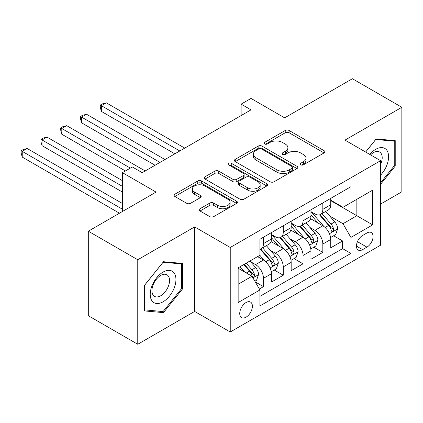 <?xml version="1.0" encoding="UTF-8"?>
<svg xmlns="http://www.w3.org/2000/svg" width="423" height="423" viewBox="0 0 423 423"><rect width="100%" height="100%" fill="white"/><g stroke="black" fill="none" stroke-linecap="round" stroke-linejoin="round"><path stroke-width="0.63" d="M300.721 164.822A1.925 1.11 0 0 0 303.439 164.822L324.071 152.909A2.744 1.586 0 0 0 324.875 151.788A2.744 1.586 0 0 0 324.071 150.667L289.12 130.49A2.744 1.586 0 0 0 285.234 130.49L264.608 142.403A1.925 1.11 0 0 0 264.042 143.186A1.925 1.11 0 0 0 264.608 143.968A1.925 1.11 0 0 0 267.325 143.968L269.996 142.429A8.788 5.071 0 0 1 282.421 142.429L285.335 144.111A8.788 5.071 0 0 1 287.91 147.696A8.788 5.071 0 0 1 285.335 151.286L282.664 152.825A1.925 1.11 0 0 0 282.099 153.612A1.925 1.11 0 0 0 282.664 154.395A1.925 1.11 0 0 0 285.382 154.395L288.052 152.856A8.788 5.071 0 0 1 300.478 152.856L303.391 154.538A8.788 5.071 0 0 1 305.966 158.123A8.788 5.071 0 0 1 303.391 161.708L300.721 163.252A1.925 1.11 0 0 0 300.161 164.034A1.925 1.11 0 0 0 300.721 164.822L300.721 163.252M246.07 317.144A8.952 5.171 120 0 0 251.918 309.255A8.952 5.171 120 0 0 250.543 302.08A8.952 5.171 120 0 0 246.07 302.524A8.952 5.171 120 0 0 240.222 310.413A8.952 5.171 120 0 0 241.591 317.588A8.952 5.171 120 0 0 246.07 317.144M199.994 208.74A2.744 1.586 0 0 0 199.191 209.861A2.744 1.586 0 0 0 199.994 210.982L209.803 216.639A2.744 1.586 0 0 0 213.684 216.639L236.594 203.415A2.744 1.586 0 0 0 237.403 202.289A2.744 1.586 0 0 0 236.594 201.168L201.644 180.991A2.744 1.586 0 0 0 197.763 180.991L174.852 194.22A2.744 1.586 0 0 0 174.049 195.341A2.744 1.586 0 0 0 174.852 196.462L186.696 203.299A2.744 1.586 0 0 0 190.577 203.299L200.386 197.641A2.744 1.586 0 0 0 201.189 196.521A2.744 1.586 0 0 0 200.386 195.4L194.511 192.005A7.344 4.241 0 0 1 192.359 189.007A7.344 4.241 0 0 1 196.896 185.089A7.344 4.241 0 0 1 204.896 186.009L227.907 199.291A7.344 4.241 0 0 1 230.059 202.289A7.344 4.241 0 0 1 225.522 206.207A7.344 4.241 0 0 1 217.517 205.292L213.684 203.077A2.744 1.586 0 0 0 209.803 203.077L199.994 208.74L199.994 210.982M380.584 204.076L401.85 191.799L401.85 107.283L352.396 78.731L284.642 117.848L251.013 98.432L241.121 104.143L251.013 109.853L142.213 172.669L132.325 166.958L122.432 172.669L122.432 211.5M137.766 259.754L137.766 344.269L194.638 311.434L194.638 226.918L137.766 259.754L88.307 231.201L156.061 192.084L122.432 172.669M194.638 226.918L230.244 247.476L380.584 160.677L380.584 245.192L230.244 331.992L230.244 247.476M401.85 107.283L344.978 140.119L380.584 160.677M270.186 181.779A2.744 1.586 0 0 0 274.072 181.779L296.983 168.55A2.744 1.586 0 0 0 297.787 167.429A2.744 1.586 0 0 0 296.983 166.308L262.033 146.125A2.744 1.586 0 0 0 258.152 146.125L235.236 159.355A2.744 1.586 0 0 0 234.432 160.476A2.744 1.586 0 0 0 235.236 161.597L270.186 181.779M229.308 165.234A1.925 1.11 0 0 1 231.259 165.509L231.259 163.225L266.791 183.741A2.744 1.586 0 0 1 267.595 184.862A2.744 1.586 0 0 1 266.791 185.983L243.881 199.207A2.744 1.586 0 0 1 239.994 199.207L205.044 179.029L205.044 176.788A2.744 1.586 0 0 0 204.24 177.909A2.744 1.586 0 0 0 205.044 179.029M205.044 176.788L214.852 171.125A2.744 1.586 0 0 1 218.733 171.125L232.909 179.31A2.744 1.586 0 0 0 236.79 179.31L243.294 175.556A2.744 1.586 0 0 0 244.097 174.435A2.744 1.586 0 0 0 243.294 173.314L228.536 164.796A1.925 1.11 0 0 1 227.976 164.008A1.925 1.11 0 0 1 229.16 162.982A1.925 1.11 0 0 1 231.259 163.225M137.766 344.269L88.307 315.717L88.307 231.201M259.373 289.02L263.476 286.651L255.27 281.908M250.596 261.742L255.566 264.608A11.188 6.461 60 0 1 263.476 278.313L271.392 273.744L271.392 282.083L283.257 275.23L274.257 270.033M270.376 250.321L275.347 253.187A11.188 6.461 60 0 1 283.257 266.892L291.172 262.323L291.172 270.662L303.042 263.809L294.038 258.612M290.162 238.9L295.127 241.766A11.188 6.461 60 0 1 303.042 255.471L310.953 250.902L310.953 259.241L322.823 252.388L322.823 244.05A11.188 6.461 -120 0 0 314.908 230.345L309.943 227.479M313.824 247.191L322.823 252.388M271.392 273.744A11.188 6.461 -120 0 0 263.476 260.039L257.544 256.613M291.172 262.323A11.188 6.461 -120 0 0 283.257 248.618L271.027 241.554M310.953 250.902A11.188 6.461 -120 0 0 303.042 237.197L290.807 230.133M366.937 232.973L362.585 235.484A8.671 5.007 120 0 0 356.917 243.125A8.671 5.007 120 0 0 358.249 250.078A8.671 5.007 120 0 0 362.585 249.644L366.937 247.132A8.671 5.007 120 0 0 372.6 239.492A8.671 5.007 120 0 0 371.272 232.544A8.671 5.007 120 0 0 366.937 232.973M238.154 284.251L252.002 276.256L259.918 289.961L259.918 305.951L350.91 253.414L350.91 237.425L343 223.719L329.723 216.058M259.918 289.961L238.154 302.524L238.154 267.807L259.918 255.243L259.918 239.254L350.91 186.717L350.91 202.707L372.674 190.144L372.674 224.862L350.91 237.425M271.392 234.458L275.347 236.743A11.188 6.461 60 0 0 280.941 237.292L288.851 232.724A11.188 6.461 -120 0 0 291.172 227.606L291.172 221.208M291.172 223.037L295.127 225.322A11.188 6.461 60 0 0 300.721 225.871L308.637 221.303A11.188 6.461 -120 0 0 310.953 216.185L310.953 209.787M259.918 296.359L342.604 248.618L342.604 240.967L330.733 247.82L330.733 239.481A11.188 6.461 -120 0 0 322.823 225.776L310.588 218.712M310.953 211.616L314.908 213.901A11.188 6.461 -120 0 0 320.502 214.45A11.188 6.461 -120 0 0 322.823 209.332L322.823 202.934M320.502 214.45L328.417 209.882A11.188 6.461 -120 0 0 330.733 204.764L330.733 198.366M263.476 237.197L263.476 243.59A11.188 6.461 60 0 1 261.16 248.713A11.188 6.461 60 0 1 259.918 249.168M261.16 248.713L269.07 244.145A11.188 6.461 -120 0 0 271.392 239.027L271.392 232.629M283.257 225.776L283.257 232.174A11.188 6.461 60 0 1 280.941 237.292M303.042 214.355L303.042 220.753A11.188 6.461 60 0 1 300.721 225.871M303.042 255.471L303.042 263.809M283.257 266.892L283.257 275.23M263.476 278.313L263.476 286.651M252.002 276.256L238.154 268.261M343 223.719L356.848 215.725L356.848 199.281L372.674 190.144M330.733 200.65L372.674 224.862M330.733 200.195L343 207.275L350.91 202.707M194.638 311.434L230.244 331.992M241.121 104.143L241.121 115.564M333.604 235.77L342.604 240.967M342.604 248.618L350.91 253.414M380.584 184.306L395.225 166.096L395.225 140.642L376.132 138.934L365.609 152.031M144.391 310.91L163.479 312.618L182.567 288.867L182.567 263.418L163.479 261.71L144.391 285.456L144.391 310.91M394.236 165.525L395.225 166.096M181.578 288.296L182.567 288.867M161.464 311.45L163.479 312.618M301.488 165.092L303.391 163.992A8.788 5.071 0 0 0 305.966 160.407L305.966 158.123M287.91 147.696L287.91 149.98A8.788 5.071 0 0 1 285.335 153.57L283.431 154.665M324.034 152.93L289.12 132.774A2.744 1.586 0 0 0 285.234 132.774L265.374 144.243M296.946 168.571L262.033 148.41A2.744 1.586 0 0 0 258.152 148.41L235.273 161.618M292.129 168.211A1.925 1.11 0 0 0 292.695 167.429A1.925 1.11 0 0 0 292.129 166.641L261.451 148.933A1.925 1.11 0 0 0 258.733 148.933L255.915 150.556A8.788 5.071 0 0 0 253.345 154.141A8.788 5.071 0 0 0 255.915 157.731L276.885 169.84A8.788 5.071 0 0 0 289.316 169.84L292.129 168.211L292.129 170.495A1.925 1.11 0 0 0 292.695 169.713L292.695 167.429M253.345 154.141L253.345 156.425A8.788 5.071 0 0 0 255.915 160.016L255.915 157.731M292.129 170.495L289.316 172.124A8.788 5.071 0 0 1 276.885 172.124L255.915 160.016M205.081 179.051L214.852 173.409L214.852 171.125M244.097 174.435L244.097 176.719A2.744 1.586 0 0 1 243.294 177.84L236.79 181.594A2.744 1.586 0 0 1 232.909 181.594L218.733 173.409A2.744 1.586 0 0 0 214.852 173.409M231.259 165.509L266.754 186.004M247.614 187.801A7.344 4.241 0 0 0 255.619 188.721A7.344 4.241 0 0 0 260.156 184.803A7.344 4.241 0 0 0 258.004 181.805L249.898 177.126A2.744 1.586 0 0 0 246.017 177.126L239.508 180.88A2.744 1.586 0 0 0 238.704 182.001A2.744 1.586 0 0 0 239.508 183.122L247.614 187.801L247.614 190.086A7.344 4.241 0 0 0 255.619 191.006A7.344 4.241 0 0 0 260.156 187.088L260.156 184.803M238.704 182.001L238.704 184.285A2.744 1.586 0 0 0 239.508 185.406L239.508 183.122M247.614 190.086L239.508 185.406M230.059 202.289L230.059 204.573A7.344 4.241 0 0 1 225.522 208.497A7.344 4.241 0 0 1 217.517 207.577L213.684 205.361A2.744 1.586 0 0 0 209.803 205.361L200.031 211.003M192.359 189.007L192.359 191.291A7.344 4.241 0 0 0 194.511 194.289L194.511 192.005M200.349 197.663L194.511 194.289M236.563 203.431L201.644 183.275A2.744 1.586 0 0 0 197.763 183.275L174.889 196.484M330.569 237.52L335.682 234.569L337.66 228.859A7.413 4.283 -120 0 0 334.773 221.901L325.731 211.437M323.923 226.501L313.2 214.091A21.404 12.357 -120 0 0 310.953 211.738M318.043 223.016L312.047 216.074A17.766 10.258 -120 0 0 310.953 214.884M184.745 148.113L106.31 102.831L101.367 105.687L101.367 111.397L174.852 153.824M319.497 214.852L328.639 225.438A7.413 4.283 60 0 1 331.283 230.546L331.822 231.423L332.822 231.286L333.493 230.472L333.657 229.176A7.413 4.283 -120 0 0 331.013 224.068L321.972 213.604M320.031 214.683L329.855 226.056A3.775 2.178 60 0 1 330.807 227.532L333.657 229.176M101.367 111.397L100.277 107.342L100.277 105.057L179.801 150.969M100.277 105.057L102.255 103.915L106.31 102.831M380.584 175.117A18.184 10.501 120 0 0 388.356 154.025A18.184 10.501 120 0 0 375.74 149.314A18.184 10.501 120 0 0 369.781 154.437M380.584 164.526A12.447 7.186 120 0 0 379.621 152.026A12.447 7.186 120 0 0 373.398 152.645A12.447 7.186 120 0 0 370.516 154.866M365.646 152.053L375.74 139.5L394.236 141.15L394.236 165.811L380.584 182.794M393.009 140.441L394.236 141.15M174.218 287.931A18.184 10.501 120 0 0 169.512 270.366A18.184 10.501 120 0 0 151.947 285.943A18.184 10.501 120 0 0 156.653 303.503A18.184 10.501 120 0 0 174.218 287.931M168.365 286.265A12.447 7.186 120 0 0 166.969 274.802A12.447 7.186 120 0 0 153.121 284.901A12.447 7.186 120 0 0 154.517 296.364A12.447 7.186 120 0 0 168.365 286.265M144.587 309.943L144.587 285.282L163.082 262.276L181.578 263.926L181.578 288.586L163.082 311.598L144.391 309.832M180.357 263.217L181.578 263.926M310.789 248.941L315.896 245.99L317.874 240.28A7.413 4.283 -120 0 0 314.987 233.322L305.951 222.858M304.137 237.922L293.419 225.512A21.404 12.357 -120 0 0 291.172 223.159M298.263 234.437L292.267 227.495A17.766 10.258 -120 0 0 291.172 226.305M164.965 159.534L86.53 114.252L81.581 117.108L81.581 122.818L155.072 165.245M299.717 226.273L308.859 236.859A7.413 4.283 60 0 1 311.497 241.967L312.037 242.844L313.041 242.707L313.713 241.893L313.871 240.597A7.413 4.283 -120 0 0 311.228 235.489L302.191 225.025M300.251 226.104L310.075 237.477A3.775 2.178 60 0 1 311.027 238.953L313.871 240.597M81.581 122.818L80.497 118.763L80.497 116.478L160.016 162.39M80.497 116.478L82.474 115.336L86.53 114.252M291.003 260.362L296.116 257.411L298.093 251.701A7.413 4.283 -120 0 0 295.206 244.743L286.17 234.279M284.356 249.343L273.639 236.933A21.404 12.357 -120 0 0 271.392 234.58M278.477 245.858L272.486 238.916A17.766 10.258 -120 0 0 271.392 237.726M145.179 170.955L66.749 125.673L61.8 128.529L61.8 134.239L125.398 170.955M279.931 237.694L289.073 248.28A7.413 4.283 60 0 1 291.717 253.388L292.256 254.265L293.261 254.128L293.927 253.308L294.091 252.018A7.413 4.283 -120 0 0 291.447 246.91L282.411 236.446M280.47 237.525L290.294 248.898A3.775 2.178 60 0 1 291.246 250.374L294.091 252.018M61.8 134.239L60.711 130.184L60.711 127.899L130.342 168.1M60.711 127.899L62.694 126.757L66.749 125.673M271.222 271.783L276.335 268.832L278.313 263.122A7.413 4.283 -120 0 0 275.426 256.164L266.384 245.694M264.576 260.764L259.844 255.286M258.696 257.279L257.93 256.391M122.432 180.663L46.964 137.094L42.02 139.95L42.02 145.66L122.432 192.084M260.15 249.115L269.292 259.701A7.413 4.283 60 0 1 271.936 264.809L272.475 265.686L273.475 265.549L274.146 264.729L274.31 263.439A7.413 4.283 -120 0 0 271.666 258.331L262.63 247.867M260.69 248.946L270.514 260.319A3.775 2.178 60 0 1 271.466 261.795L274.31 263.439M42.02 145.66L40.931 141.605L40.931 139.32L122.432 186.374M40.931 139.32L42.908 138.178L46.964 137.094M254.873 281.226L256.555 280.253L258.532 274.543A7.413 4.283 -120 0 0 255.645 267.585L249.951 260.996M244.642 272.005L240.063 266.707M238.916 268.7L238.154 267.822M122.432 203.505L27.183 148.515L22.239 151.371L22.239 157.081L119.466 213.213M243.822 264.534L249.512 271.122A7.413 4.283 60 0 1 252.156 276.23L252.695 277.107L253.694 276.97L254.366 276.15L254.53 274.86A7.413 4.283 -120 0 0 251.886 269.752L246.197 263.164M244.277 264.269L250.728 271.74A3.775 2.178 60 0 1 251.68 273.216L254.53 274.86M22.239 157.081L21.15 153.026L21.15 150.741L122.432 209.216M21.15 150.741L23.128 149.599L27.183 148.515M255.566 264.608L263.476 260.039M275.347 253.187L283.257 248.618M295.127 241.766L303.042 237.197M314.908 230.345L322.823 225.776M322.823 209.332L330.733 204.764M263.476 243.59L271.392 239.027M283.257 232.174L291.172 227.606M303.042 220.753L310.953 216.185M322.823 244.05L330.733 239.481M357.451 241.655L366.937 247.132M356.452 246.107L362.585 249.644M303.391 163.992L303.391 161.708M282.664 154.395L282.664 152.825M285.335 153.57L285.335 151.286M264.608 143.968L264.608 142.403M285.234 132.774L285.234 130.49M289.12 132.774L289.12 130.49M324.071 152.909L324.071 150.667M235.236 161.597L235.236 159.355M258.152 148.41L258.152 146.125M262.033 148.41L262.033 146.125M296.983 168.55L296.983 166.308M276.885 172.124L276.885 169.84M289.316 172.124L289.316 169.84M218.733 173.409L218.733 171.125M232.909 181.594L232.909 179.31M236.79 181.594L236.79 179.31M243.294 177.84L243.294 175.556M266.791 185.983L266.791 183.741M209.803 205.361L209.803 203.077M213.684 205.361L213.684 203.077M217.517 207.577L217.517 205.292M200.386 197.641L200.386 195.4M174.852 196.462L174.852 194.22M197.763 183.275L197.763 180.991M201.644 183.275L201.644 180.991M236.594 203.415L236.594 201.168M329.438 233.718L337.607 229.002M313.2 214.091L314.22 213.499M331.013 224.068L334.773 221.901M325.102 227.479L328.639 225.438M309.657 245.139L317.826 240.423M293.419 225.512L294.44 224.92M311.228 235.489L314.987 233.322M305.321 238.9L308.859 236.859M289.877 256.56L298.046 251.844M273.639 236.933L274.659 236.341M291.447 246.91L295.206 244.743M285.541 250.321L289.073 248.28M270.091 267.981L278.265 263.265M271.666 258.331L275.426 256.164M265.755 261.742L269.292 259.701M252.943 277.885L258.479 274.686M251.886 269.752L255.645 267.585M246.313 272.972L249.512 271.122"/></g></svg>
